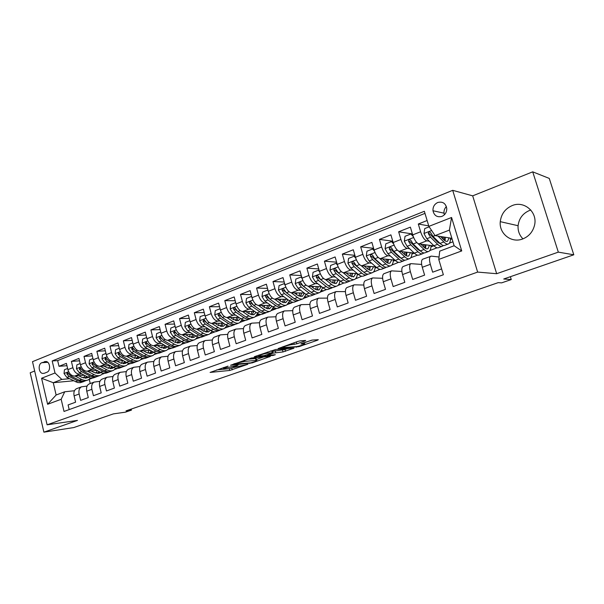 <?xml version="1.0" encoding="UTF-8"?>
<svg xmlns="http://www.w3.org/2000/svg" width="604" height="604" viewBox="0 0 604 604"><rect width="100%" height="100%" fill="white"/><g stroke="black" fill="none" stroke-linecap="round" stroke-linejoin="round"><path stroke-width="0.91" d="M228.033 366.13L210.101 372.426L229.754 370.448L247.904 364.265L233.733 367.496C232.948 367.383 233.62 366.945 235.756 366.175L238.044 365.186L223.744 368.47C222.936 368.349 223.601 367.911 225.737 367.134L228.033 366.13M512.184 205.587C505.186 208.682 501.214 214.035 500.271 221.66C498.912 233.657 511.392 243.472 522.664 238.973C528.802 236.504 532.736 232.012 534.472 225.481C538.005 212.351 524.287 200.324 512.184 205.587M522.966 238.859C519.41 235.288 517.779 230.902 518.089 225.715C519.002 218.459 522.815 213.371 529.549 210.449L530.803 210.026M437.734 202.499C434.382 204.152 432.796 206.9 432.985 210.751C434.185 215.681 437.168 217.561 441.932 216.391C445.156 214.865 446.771 212.253 446.771 208.539C445.722 203.299 442.709 201.283 437.734 202.499M446.394 206.583C444.582 208.403 443.789 210.592 444.016 213.152L444.393 214.775M304.922 340.988L305.684 340.482L300.445 340.799L297.802 341.434L278.165 348.561L299.033 346.628L317.538 340.195L318.316 339.705L312.291 340.067L301.668 343.495L300.92 343.986L304.454 343.774C306.772 343.812 298.519 346.553 295.666 346.696L283.268 347.564C280.845 347.526 289.271 344.718 292.223 344.582L296.828 343.819L304.922 340.988L304.793 340.535M34.662 370.999L30.2 372.781L43.888 432.162L73.733 427.579L113.348 413.891L125.534 412.147L131.468 410.108L126.002 410.879L498.179 282.649L501.645 282.861L511.263 279.554L510.38 276.707M558.322 252.132L532.72 171.838L472.683 195.847L496.669 273.71L558.322 252.132L573.8 254.79L503.728 279.003L511.263 279.554M496.669 273.71L477.643 272.087L47.104 424.808L32.503 361.668L452.698 190.32L477.643 272.087M43.888 432.162L77.478 420.399L47.104 424.808M251.506 357.976L230.524 365.261L252.283 362.876L270.373 356.39L251.506 357.976M254.646 356.587L275.583 349.527L293.967 348.176L283.004 351.936L273.114 353.129L267.308 355.363L275.333 354.722L273.099 355.454L254.178 357.039L254.646 356.587M532.72 171.838L549.27 178.414L573.8 254.79M427.119 220.52L418.3 224.008L428.727 225.896M429.293 241.207L426.771 240.837C424.438 240.007 422.385 236.987 420.618 231.777L412.675 234.881L410.38 227.149L398.648 231.793L412.404 233.952M409.625 248.689L407.119 248.38C404.718 247.595 402.649 244.628 400.905 239.478L393.151 242.514L390.909 234.858L379.44 239.403L392.766 241.2M390.403 256.013L387.919 255.756C385.458 255.016 383.366 252.094 381.652 247.006L374.08 249.965L371.883 242.393L360.679 246.832L373.604 248.319M371.626 263.17L369.165 262.959C366.643 262.257 364.537 259.388 362.845 254.352L355.439 257.251L353.295 249.754L342.347 254.088L354.888 255.318M353.28 270.169L350.826 270.003C348.251 269.339 346.13 266.523 344.461 261.54L337.228 264.371L335.129 256.949L324.423 261.192L336.609 262.181M335.333 277.017L332.902 276.881C330.275 276.262 328.138 273.491 326.492 268.561L319.418 271.332L317.364 263.986L306.892 268.131L318.746 268.916M317.787 283.714L315.371 283.616C312.691 283.034 310.539 280.301 308.923 275.432L302.008 278.134L299.992 270.864L289.754 274.918L301.283 275.53M300.626 290.267L298.225 290.199C295.499 289.656 293.333 286.968 291.74 282.144L284.975 284.794L283.004 277.591L272.985 281.562L284.212 282.015M283.835 296.677L281.449 296.647C278.678 296.134 276.504 293.491 274.933 288.72L268.312 291.302L266.379 284.174L256.572 288.063L267.512 288.372M267.406 302.959L265.035 302.951C262.212 302.468 260.03 299.871 258.482 295.145L252.004 297.681L250.109 290.622L240.513 294.42L251.181 294.609M251.324 309.105L248.961 309.12C246.107 308.674 243.91 306.115 242.385 301.441L236.043 303.918L234.186 296.926L224.794 300.649L235.19 300.724M235.575 315.129L233.227 315.16C230.335 314.744 228.131 312.223 226.621 307.595L220.415 310.026L218.595 303.102L209.392 306.741L219.546 306.726M220.15 321.026L217.817 321.079C214.888 320.694 212.676 318.21 211.189 313.627L205.111 316.005L203.322 309.15L194.314 312.713L204.227 312.608M205.05 326.802L202.725 326.877C199.758 326.515 197.546 324.069 196.081 319.539L190.117 321.864L188.373 315.069L179.547 318.565L189.226 318.383M190.245 332.464L187.935 332.555C184.945 332.223 182.725 329.814 181.275 325.322L175.432 327.602L173.718 320.875L165.073 324.295L174.526 324.046M175.749 338.013L173.446 338.119C170.426 337.817 168.199 335.439 166.764 330.992L161.049 333.227L159.365 326.56L150.887 329.912L160.128 329.603M161.532 343.45L159.245 343.578C156.194 343.291 153.96 340.95 152.548 336.549L146.946 338.738L145.292 332.132L136.98 335.424L146.025 335.054M147.602 348.787L145.322 348.923C142.242 348.667 140.007 346.356 138.618 341.992L133.122 344.144L131.498 337.591L123.352 340.822L132.193 340.399M133.937 354.012L131.672 354.163C128.569 353.929 126.334 351.656 124.953 347.338L119.562 349.444L117.969 342.951L109.981 346.115L118.633 345.654M120.536 359.146L118.286 359.304C115.16 359.093 112.918 356.851 111.559 352.57L106.274 354.639L104.711 348.206L96.874 351.309L105.338 350.803M107.399 364.174L105.149 364.348C102.008 364.159 99.758 361.947 98.422 357.704L93.235 359.735L91.695 353.355L84.009 356.398L92.299 355.862M94.503 369.112L92.269 369.293C89.105 369.127 86.855 366.945 85.526 362.747L80.445 364.733L78.935 358.414L71.393 361.396L72.888 367.685C74.194 371.845 76.444 374.004 79.63 374.148L81.85 373.959M79.509 360.83L71.393 361.396M69.188 409.58L68.093 404.937L75.591 402.204L74.096 395.869C73.446 392.343 74.247 389.957 76.489 388.697L76.874 388.553M87.082 386.077L81.502 386.824C79.267 388.078 78.475 390.478 79.132 394.012L80.642 400.369L88.282 397.583L86.757 391.196C86.093 387.64 86.87 385.239 89.09 383.985L89.483 383.842M99.932 381.335L94.201 382.075C91.989 383.321 91.219 385.737 91.891 389.301L93.424 395.711L101.215 392.872L99.66 386.432C98.98 382.845 99.743 380.429 101.94 379.176L102.325 379.033M113.023 376.503L107.15 377.228C104.96 378.481 104.205 380.897 104.892 384.499L106.455 390.969L114.398 388.078L112.82 381.569C112.118 377.953 112.857 375.522 115.032 374.284L115.417 374.14M126.379 371.581L120.347 372.298C118.18 373.536 117.448 375.975 118.15 379.599L119.743 386.13L127.837 383.178L126.228 376.617C125.511 372.97 126.236 370.524 128.388 369.286L128.765 369.15M139.992 366.568L133.801 367.262C131.657 368.5 130.947 370.947 131.672 374.608L133.288 381.192L141.547 378.187L139.909 371.566C139.177 367.889 139.871 365.428 142 364.197L142.37 364.053M153.884 361.456L147.519 362.128C145.405 363.366 144.718 365.828 145.458 369.52L147.112 376.164L155.53 373.098L153.861 366.417C153.106 362.702 153.786 360.233 155.885 359.002L156.255 358.867M168.063 356.239L161.517 356.896C159.426 358.127 158.761 360.596 159.524 364.325L161.208 371.03L169.799 367.904L168.093 361.162C167.323 357.409 167.972 354.925 170.049 353.71L170.411 353.574M182.521 350.932L175.794 351.558C173.733 352.774 173.091 355.265 173.869 359.025L175.583 365.798L184.356 362.604L182.619 355.794C181.827 352.011 182.453 349.52 184.492 348.304L184.854 348.168M197.289 345.511L190.358 346.107C188.327 347.323 187.716 349.822 188.516 353.619L190.26 360.452L199.214 357.191L197.448 350.32C196.632 346.507 197.229 343.993 199.244 342.785L199.599 342.657M212.359 339.992L205.224 340.55C203.231 341.751 202.642 344.272 203.465 348.1L205.247 354.993L214.382 351.664L212.578 344.733C211.747 340.882 212.314 338.361 214.292 337.16L214.639 337.024M227.753 334.352L220.4 334.873C218.437 336.073 217.878 338.602 218.724 342.46L220.536 349.429L229.867 346.032L228.033 339.025C227.172 335.137 227.716 332.6 229.656 331.415L230.003 331.279M243.48 328.606L235.892 329.082C233.967 330.267 233.438 332.812 234.307 336.707L236.156 343.736L245.692 340.271L243.812 333.197C242.936 329.278 243.442 326.726 245.345 325.541L245.685 325.413M259.539 322.747L251.717 323.163C249.829 324.34 249.331 326.892 250.222 330.833L252.11 337.93L261.849 334.382L259.931 327.247C259.033 323.283 259.509 320.724 261.373 319.546L261.706 319.425M275.96 316.768L267.882 317.115C266.032 318.285 265.564 320.852 266.477 324.824L268.41 331.996L278.361 328.372L276.406 321.162C275.477 317.168 275.922 314.586 277.742 313.423L278.067 313.302M292.744 310.675L284.393 310.939C282.589 312.094 282.159 314.684 283.095 318.693L285.065 325.933L295.228 322.226L293.234 314.948C292.283 310.909 292.698 308.319 294.473 307.172L294.79 307.051M309.905 304.446L301.268 304.627C299.508 305.775 299.108 308.372 300.075 312.419L302.083 319.735L312.479 315.952L310.441 308.591C309.467 304.522 309.837 301.909 311.573 300.777L311.883 300.656M327.451 298.104L318.519 298.18C316.806 299.312 316.443 301.924 317.432 306.009L319.486 313.401L330.116 309.527L328.032 302.091C327.028 297.983 327.368 295.364 329.052 294.239L329.354 294.125M345.413 291.626L336.156 291.581C334.488 292.698 334.171 295.326 335.182 299.456L337.281 306.915L348.153 302.959L346.032 295.447C344.997 291.294 345.292 288.667 346.923 287.549L347.217 287.444M363.797 285.028L354.186 284.831C352.577 285.941 352.298 288.576 353.34 292.751L355.484 300.286L366.605 296.239L364.438 288.652C363.374 284.454 363.631 281.811 365.209 280.717L365.495 280.603M382.619 278.293L372.638 277.938C371.082 279.025 370.841 281.675 371.921 285.888L374.11 293.506L385.495 289.361L383.268 281.698C382.181 277.462 382.392 274.797 383.91 273.718L384.189 273.612M401.894 271.43L391.513 270.871C390.018 271.951 389.822 274.616 390.931 278.867L393.166 286.568L404.823 282.325L402.551 274.578C401.426 270.298 401.592 267.625 403.049 266.56L403.321 266.462M421.645 264.439L410.833 263.646C409.399 264.711 409.248 267.383 410.388 271.679L412.683 279.463L424.612 275.122L422.287 267.285C421.131 262.966 421.252 260.279 422.641 259.229L422.898 259.139M412.675 234.881C414.435 240.067 416.496 243.065 418.851 243.873L434.11 245.964M443.608 245.549L443.079 245.752M437.991 242.476L439.1 242.642M393.151 242.514C394.88 247.64 396.964 250.584 399.387 251.355L414.231 253.061M424.016 252.948L423.615 253.099M418.187 249.754L419.312 249.89M374.08 249.965C375.786 255.031 377.877 257.931 380.369 258.655L394.827 260.045M398.859 256.889L399.81 256.987M355.439 257.251C357.123 262.264 359.237 265.111 361.781 265.798L375.877 266.9M379.984 263.88L380.762 263.948M337.228 264.371C338.882 269.331 341.011 272.132 343.608 272.774L357.372 273.627M373.823 271.573L374.533 271.626L373.4 272.057M372.162 272.751L369.233 273.854C367.753 274.541 365.986 274.02 363.918 272.291L356.39 265.843L353.967 262.234C352.608 261.305 351.936 261.691 351.943 263.389L354.201 266.689L361.743 273.114C363.812 274.835 365.586 275.356 367.066 274.677L367.806 274.163M361.547 270.735L362.151 270.773M319.418 271.332C321.049 276.232 323.193 278.988 325.843 279.592L339.282 280.233M356.088 278.127L357.168 278.18L355.484 278.814M343.525 277.455L343.963 277.478M302.008 278.134C303.616 282.989 305.767 285.7 308.47 286.266L321.6 286.719M338.723 284.544L340.165 284.597L337.968 285.428M285.851 287.225L278.459 290.101L279.04 285.654L284.046 283.691L284.975 284.801C286.56 289.595 288.727 292.261 291.475 292.797L304.31 293.076M321.721 290.834L323.517 290.879L320.822 291.898M268.312 291.302C269.875 296.058 272.049 298.686 274.843 299.184L287.406 299.32M305.073 297.002L307.217 297.032L304.046 298.233M252.004 297.681C253.544 302.385 255.726 304.967 258.565 305.435L270.864 305.435M288.772 303.049L291.249 303.065L287.625 304.431M236.043 303.918C237.561 308.576 239.758 311.12 242.627 311.551L254.677 311.438M272.797 308.984L275.598 308.969L271.543 310.501M220.415 310.026C221.91 314.631 224.114 317.138 227.021 317.545L238.829 317.327M257.153 314.805L260.264 314.752L255.786 316.443M205.111 316.005C206.591 320.565 208.803 323.034 211.74 323.412L223.314 323.102M241.827 320.513L245.239 320.43L240.362 322.272M190.117 321.864C191.581 326.379 193.801 328.818 196.776 329.165L208.123 328.765M230.192 326.107L225.247 327.972M226.81 326.107L228.954 326.039M175.432 327.602C176.874 332.079 179.101 334.473 182.106 334.797L193.235 334.322M215.19 331.77L210.426 333.567M212.079 331.596L213.189 331.558M161.049 333.227C162.468 337.659 164.696 340.022 167.731 340.316L178.656 339.773M196.081 338.912L200.483 337.319M146.946 338.738C148.35 343.125 150.577 345.458 153.643 345.73L164.363 345.126M182.03 344.137L186.07 342.762M133.122 344.144C134.503 348.485 136.746 350.781 139.826 351.03L150.358 350.373M168.237 349.263L171.936 348.093M119.562 349.444C120.936 353.748 123.171 356.005 126.281 356.232L136.632 355.529M154.692 354.299L158.082 353.325M106.274 354.639C107.625 358.897 109.868 361.132 113.001 361.335L123.163 360.588M141.396 359.237L144.492 358.459M134.111 358.172L134.775 358.127M93.235 359.735C94.571 363.955 96.814 366.16 99.97 366.341L109.958 365.548M128.35 364.099L131.159 363.487M120.77 363.147L121.759 363.072M80.445 364.733C81.766 368.916 84.009 371.09 87.18 371.249L97.002 370.426M115.53 368.87L118.074 368.425M107.686 368.032L108.984 367.927M44.266 373.287L46.938 372.23C50.857 370.977 50.291 362.204 46.244 361.509L41.804 362.717C37.871 364.016 38.528 372.834 42.605 373.431L44.266 373.287M428.878 226.379L451.573 217.478L461.728 250.924L438.768 259.426L439.727 251.151L454.132 245.745L449.399 230.101L435.069 235.62L428.878 226.379L424.355 211.279L52.186 360.958L55.009 372.993L61.827 379.41L69.43 378.716M438.768 259.426L443.366 274.76L64.016 411.445L61.163 399.267L47.625 404.28L41.585 378.255L55.009 372.993M439.048 257.002L431.331 256.126L422.641 259.229M94.851 372.827L96.444 372.691M424.974 213.378L57.667 360.588L59.011 366.303L66.41 363.366L67.89 369.64C69.196 373.785 71.446 375.93 74.639 376.066L84.296 375.212M102.952 373.551L105.239 373.272M430.614 256.255C429.24 257.289 429.142 259.984 430.312 264.326L432.66 272.193L441.615 268.931M85.526 362.747L84.009 356.398M98.422 357.704L96.874 351.309M111.559 352.57L109.981 346.115M124.953 347.338L123.352 340.822M138.618 341.992L136.98 335.424M152.548 336.549L150.887 329.912M166.764 330.992L165.073 324.295M181.275 325.322L179.547 318.565M196.081 319.539L194.314 312.713M211.189 313.627L209.392 306.741M226.621 307.595L224.794 300.649M242.385 301.441L240.513 294.42M258.482 295.145L256.572 288.063M274.933 288.72L272.985 281.562M291.74 282.144L289.754 274.918M308.923 275.432L306.892 268.131M326.492 268.561L324.423 261.192M344.461 261.54L342.347 254.088M362.845 254.352L360.679 246.832M381.652 247.006L379.44 239.403M400.905 239.478L398.648 231.793M420.618 231.777L418.3 224.008M435.069 235.62L451.883 238.331M82.265 377.538L84.13 377.372M61.827 379.41L53.258 382.709L56.127 395.001L64.734 391.777L61.163 399.267M73.575 380.792L53.258 382.709L41.585 378.255M92.646 378.021L89.339 379.274M74.481 390.728L64.734 391.777M472.683 195.847L452.698 190.32M131.468 410.108L131.219 409.082M89.249 379.335L90.26 383.548M429.874 250.517L437.07 247.799M410.728 257.742L417.598 255.145M392.275 264.929L398.572 262.332M374.533 271.626L379.969 269.354M357.168 278.18L361.781 276.224M340.165 284.597L343.993 282.936M323.517 290.879L326.598 289.512M307.217 297.032L309.573 295.937M291.249 303.065L292.91 302.226M275.598 308.969L276.594 308.387M154.465 354.503L155.092 354.269M141.042 359.569L142.046 359.191M127.874 364.544L129.248 364.023M114.949 369.422L116.678 368.772M102.265 374.216L104.333 373.431M449.459 243.118L452.94 241.804M66.961 365.707L59.011 366.303M57.667 360.588L52.186 360.958M212.683 331.4L212.178 331.415M228.252 325.881L226.908 325.926M244.409 320.263L241.925 320.324M260.218 314.571L257.259 314.616M275.552 308.787L272.902 308.803M291.196 302.876L288.871 302.868M307.164 296.851L305.179 296.821M323.465 290.69L321.834 290.645M340.112 284.409L338.836 284.356M339.818 281.472L340.482 281.222M357.107 277.991L356.209 277.938M357.251 274.858L358.331 274.442M374.472 271.43L373.959 271.392M375.061 268.101L376.586 267.519M393.272 261.185L395.258 260.437M411.898 254.118L414.359 253.189M430.946 246.893L433.574 245.888M450.433 239.494L452.049 238.882M56.127 395.001L47.625 404.28M451.573 217.478L449.399 230.101M461.728 250.924L454.132 245.745M216.715 369.905L229.286 368.666L233.506 367.459M256.451 359.456L263.638 356.949M234.322 364.121L250.713 362.868L254.586 361.713C256.798 360.913 257.5 360.46 256.692 360.346L244.703 361.373L234.224 363.759M255.726 359.259L256.209 358.519L255.53 358.542L256.021 360.362M246.983 359.282L255.53 358.542M287.421 348.651L285.012 349.489L285.511 351.324M272.019 351.475L285.012 349.489M267.859 353.129C264.869 353.31 256.783 355.983 259.086 356.028L264.001 355.65L271.679 353.242L272.374 352.781L267.859 353.129L267.564 352.049M271.747 351.151L272.185 352.789M270.554 351L271.679 350.916M304.182 342.8L311.875 340.12M67.618 368.485L64.454 369.724L64.039 373.521L66.833 377.409L77.478 382.498L80.377 382.679L83.782 381.562M83.714 378.044L84.877 375.507M75.002 376.035L81.661 379.41C84.039 380.58 86.259 380.731 88.297 379.856L90.743 377.991M78.648 375.711L81.918 377.372L87.452 377.749L88.312 377.258M87.603 380.12L83.714 381.29L80.294 380.739L70.653 375.937L67.52 372.653L66.833 373.974L69.173 376.503L77.833 380.867L81.283 381.849L84.854 381.116M86.523 376.352L85.119 378.217M85.942 378.172L87.376 376.79M80.166 363.57L76.874 364.861L76.444 368.787L79.245 372.623L87.882 377.047C90.26 378.232 92.472 378.383 94.503 377.515L96.179 376.881M96.096 373.272L97.236 370.546M87.52 371.218L94.164 374.669C96.542 375.854 98.739 376.02 100.762 375.152L103.246 373.212M91.144 370.916L94.413 372.615L99.909 373.023L100.891 372.449M100.075 375.416L98.377 376.05C96.353 376.919 94.148 376.76 91.77 375.575L83.148 371.12L80.015 367.806L79.29 369.142L81.631 371.702L90.26 376.149C92.639 377.334 94.843 377.485 96.874 376.617L97.267 376.428M98.973 371.46L97.531 373.483M98.377 373.446L99.871 371.928M92.948 358.565L89.535 359.901L89.09 363.872L91.899 367.753L100.506 372.26C102.876 373.461 105.073 373.634 107.089 372.766L108.818 372.117M108.705 368.402L109.807 365.563M100.272 366.311L106.908 369.829C109.271 371.045 111.461 371.218 113.469 370.358L115.991 368.334M103.88 366.032L107.142 367.768L112.601 368.206L113.695 367.542M112.782 370.614L111.038 371.279C109.022 372.139 106.832 371.966 104.469 370.758L95.87 366.22L92.744 362.868L91.989 364.22L94.33 366.809L102.929 371.339C105.3 372.547 107.489 372.721 109.505 371.853L109.913 371.656M111.657 366.462L110.185 368.651M111.045 368.629L112.608 366.968M105.987 353.453L102.431 354.85L101.978 358.859L104.794 362.785L113.371 367.375C115.734 368.606 117.908 368.787 119.909 367.927L121.691 367.255M121.547 363.442L122.582 360.626M113.273 361.313L119.894 364.899C122.25 366.137 124.424 366.334 126.41 365.48L128.969 363.359M116.851 361.049L120.113 362.823L125.541 363.306L126.742 362.543M125.73 365.73L123.926 366.409C121.94 367.27 119.766 367.081 117.41 365.843L108.841 361.222L105.723 357.832L104.93 359.199L107.27 361.826L115.84 366.439C118.203 367.67 120.377 367.859 122.37 366.998L122.793 366.787M124.56 361.351L123.073 363.736M123.956 363.721L125.572 361.902M106.795 359.154L104.93 359.199M119.275 348.251L115.583 349.693L115.115 353.748L117.939 357.719L126.478 362.4C128.833 363.653 130.993 363.85 132.971 363.004L134.805 362.309M134.639 358.376L135.59 355.597M126.53 356.217L133.129 359.878C135.477 361.139 137.629 361.351 139.592 360.497L142.197 358.278M130.079 355.975L133.333 357.787L138.716 358.308L140.03 357.44M138.92 360.754L137.07 361.456C135.1 362.302 132.94 362.098 130.592 360.845L122.061 356.126L118.958 352.706L118.12 354.08L120.46 356.745L128.999 361.449C131.347 362.702 133.507 362.906 135.477 362.053L135.923 361.834M137.712 356.133L136.202 358.716M137.116 358.723L138.777 356.73M120.143 354.231L118.12 354.08M132.82 342.944L128.984 344.446L128.516 348.538L131.34 352.555L139.841 357.334C142.182 358.602 144.326 358.821 146.281 357.976L148.176 357.266M147.972 353.212L148.841 350.471M140.037 351.015L146.621 354.759C148.954 356.043 151.091 356.269 153.038 355.431L155.673 353.098M143.556 350.796L146.81 352.653L152.155 353.219L153.575 352.223M152.374 355.68L150.464 356.398C148.516 357.243 146.372 357.024 144.039 355.741L135.545 350.932L132.45 347.474L131.574 348.863L133.914 351.566L142.408 356.36C144.749 357.636 146.893 357.855 148.841 357.009L149.301 356.783M151.098 350.796L149.588 353.604M150.524 353.627L152.231 351.452M133.741 349.172L131.574 348.863M146.636 337.53L142.657 339.086L142.174 343.223L144.998 347.292L153.461 352.162C155.794 353.461 157.923 353.695 159.856 352.857L161.804 352.124M161.57 347.927L162.355 345.239M153.816 345.714L160.377 349.535C162.703 350.849 164.824 351.09 166.742 350.26L169.414 347.806M157.304 345.518L160.551 347.421L165.851 348.025L167.376 346.9M166.085 350.509L164.114 351.249C162.189 352.079 160.068 351.845 157.742 350.539L149.294 345.639L146.213 342.143L145.292 343.548L147.625 346.281L156.081 351.166C158.407 352.472 160.536 352.706 162.461 351.875L162.937 351.626M165.851 348.025L165.307 348.229M164.733 345.345L163.231 348.387M164.19 348.425L165.934 346.047M147.58 343.993L147.051 343.45L145.292 343.548M160.739 332.004L156.602 333.627L156.111 337.802L158.935 341.924L167.353 346.892C169.671 348.214 171.785 348.463 173.695 347.632L175.704 346.877M175.424 342.536L176.126 339.901M167.874 340.309L174.405 344.212C176.715 345.556 178.822 345.813 180.717 344.99L183.42 342.408M171.325 340.135L174.564 342.083L179.818 342.725L181.449 341.464M180.067 345.231L178.037 345.994C176.134 346.824 174.035 346.568 171.717 345.231L163.314 340.233L160.249 336.707L159.282 338.119L161.615 340.89L170.026 345.873C172.344 347.209 174.45 347.459 176.353 346.636L176.844 346.371M178.618 339.773L177.146 343.064M178.127 343.125L179.894 340.528M161.691 338.685L161.026 338.036L159.282 338.119M175.122 326.371L170.826 328.048L170.32 332.276L173.152 336.443L181.525 341.509C183.827 342.868 185.919 343.132 187.806 342.309L189.875 341.532M189.55 337.017L190.162 334.45M182.212 334.79L188.72 338.784C191.015 340.15 193.091 340.422 194.964 339.607L197.704 336.881M185.624 334.646L188.856 336.632L194.058 337.326L195.794 335.907M194.322 339.848L192.231 340.641C190.358 341.456 188.274 341.184 185.979 339.826L177.621 334.722L174.579 331.166L173.552 332.577L175.885 335.394L184.25 340.475C186.553 341.834 188.637 342.106 190.517 341.29L191.03 341.018M192.721 334.344L191.325 337.628M192.344 337.712L194.126 334.873M176.081 333.257L175.281 332.517L173.552 332.577M189.83 320.724L185.345 322.362L184.824 326.636L187.655 330.856L195.983 336.028C198.271 337.409 200.339 337.689 202.197 336.881L204.326 336.073M203.948 331.385L204.477 328.893M196.836 329.157L203.314 333.242C205.594 334.639 207.655 334.933 209.497 334.125L212.268 331.241M200.211 329.044L203.435 331.083L208.584 331.822L210.418 330.229M208.871 334.367L206.711 335.175C204.869 335.983 202.801 335.696 200.52 334.306L192.215 329.097L189.203 325.511L188.116 326.93L190.449 329.784L198.761 334.971C201.041 336.36 203.11 336.647 204.96 335.839L205.496 335.552M207.104 328.803L205.798 332.079M206.84 332.192L208.629 329.089M190.766 327.723L189.822 326.877L188.116 326.93M204.862 315.054L200.158 316.556L199.63 320.875L202.461 325.148L210.728 330.426C213.001 331.838 215.047 332.14 216.874 331.339L219.078 330.509M218.633 325.609L219.078 323.216M211.762 323.412L218.218 327.587C220.483 329.014 222.521 329.323 224.333 328.531L227.127 325.465M215.099 323.321L218.316 325.413L223.412 326.198L225.33 324.423M223.707 328.765L221.487 329.603C219.675 330.403 217.629 330.086 215.364 328.674L207.112 323.359L204.129 319.743L202.982 321.169L205.307 324.054L213.567 329.354C215.832 330.766 217.878 331.075 219.697 330.275L220.256 329.973M221.766 323.14L220.551 326.417M221.63 326.56L223.412 323.163M205.768 322.091L204.665 321.124L202.982 321.169M220.211 309.256L219.871 308.833L215.273 310.637L214.737 315.001L217.568 319.327L225.775 324.718C228.033 326.16 230.064 326.477 231.861 325.692L234.126 324.831M233.612 319.697L233.967 317.417M227.006 317.545L233.423 321.819C235.666 323.268 237.682 323.608 239.463 322.823L242.279 319.554M230.298 317.485L233.499 319.629L238.535 320.467L240.535 318.474M238.852 323.049L236.564 323.91C234.775 324.703 232.759 324.371 230.509 322.921L222.317 317.5L219.38 313.853C218.361 313.635 217.953 314.11 218.157 315.28L220.475 318.21L228.674 323.616C230.924 325.065 232.948 325.39 234.737 324.605L235.311 324.288M236.73 317.364L235.613 320.633M236.723 320.815L238.429 317.334M221.094 316.353L219.818 315.258L218.157 315.28M235.885 303.336L235.409 302.747L230.713 304.59L230.162 308.999L232.993 313.385L241.139 318.889C243.382 320.354 245.383 320.701 247.149 319.924L249.482 319.04M248.886 313.642L249.165 311.49M242.559 311.551L248.946 315.922C251.173 317.41 253.159 317.764 254.911 316.994L257.742 313.506M245.805 311.521L248.999 313.718L253.974 314.616L256.043 312.389M254.307 317.221L251.951 318.112C250.192 318.882 248.199 318.534 245.971 317.055L237.848 311.521L234.948 307.851C233.891 307.579 233.461 308.055 233.65 309.271L235.96 312.245L244.099 317.764C246.334 319.244 248.327 319.591 250.086 318.814L250.683 318.474M253.582 312.162L253.62 311.445M251.996 311.46L250.977 314.714M252.125 314.941L253.74 311.445M236.76 310.524L235.288 309.263L233.65 309.271M251.898 297.289L251.279 296.534L246.485 298.406L245.911 302.868L248.75 307.315L256.828 312.932C259.048 314.435 261.019 314.805 262.755 314.035L265.164 313.121M264.469 307.436L264.665 305.435M258.444 305.428L264.794 309.912C266.998 311.43 268.961 311.807 270.675 311.045L273.514 307.3M261.645 305.435L264.831 307.693L269.739 308.636L271.868 306.152M270.094 311.264L267.655 312.185C265.934 312.947 263.971 312.578 261.758 311.06L253.703 305.413L250.849 301.721C249.754 301.396 249.293 301.864 249.467 303.132L251.777 306.152L259.841 311.792C262.06 313.295 264.031 313.665 265.752 312.902L266.372 312.547M269.112 306.583L269.173 305.435M267.58 305.435L266.658 308.667M267.844 308.946L269.369 305.435M252.804 304.597L251.09 303.14L249.467 303.132M251.279 296.534L251.694 296.534M268.259 291.113L267.481 290.177L262.589 292.102L262.008 296.609L264.839 301.117L272.842 306.855C275.039 308.387 276.987 308.78 278.686 308.017L281.17 307.081M280.362 301.071L280.49 299.244M274.669 299.176L280.981 303.767C283.17 305.314 285.103 305.715 286.779 304.967L289.618 300.935M277.825 299.214L280.996 301.532L285.828 302.536L288.01 299.765M286.205 305.186L283.699 306.13C282.008 306.885 280.067 306.492 277.878 304.945L269.897 299.169L267.104 295.469C265.956 295.077 265.466 295.537 265.632 296.866L267.934 299.924L275.922 305.684C278.119 307.225 280.06 307.617 281.751 306.862L282.393 306.485M284.96 300.852L285.043 299.29M283.48 299.274L282.664 302.483M283.903 302.815L285.322 299.297M269.248 298.61L267.225 296.889L265.632 296.866M267.481 290.177L268.01 290.192M278.459 290.101L281.275 294.782L289.203 300.649C291.377 302.211 293.302 302.627 294.956 301.879L297.523 300.913M296.579 294.541L296.639 292.91M291.241 292.781L297.515 297.493C299.682 299.078 301.585 299.501 303.223 298.761L306.047 294.397M294.344 292.857L297.508 295.243L302.264 296.307L304.476 293.204M302.664 298.972L300.075 299.954C298.429 300.694 296.519 300.271 294.344 298.693L286.447 292.797L283.714 289.097C282.521 288.614 282 289.074 282.144 290.464L284.439 293.567L292.351 299.448C294.526 301.026 296.436 301.441 298.089 300.701L298.746 300.301M301.154 294.986L301.245 293.008M299.72 292.978L299.01 296.149M292.487 297.304L283.714 290.501L282.144 290.464M300.294 296.556L301.615 293.016M284.046 283.691L284.68 283.714M302.068 278.346L300.966 277.062L295.854 279.063L295.243 283.684L298.074 288.312L305.918 294.307C308.07 295.907 309.958 296.337 311.581 295.613L314.223 294.609M313.114 287.829L313.121 286.424M308.176 286.236L314.412 291.083C316.556 292.698 318.421 293.144 320.029 292.427L322.808 287.67M311.234 286.364L314.382 288.818L319.055 289.943L321.222 286.704M319.478 292.63L316.806 293.635C315.197 294.367 313.317 293.922 311.173 292.306L303.351 286.281L300.694 282.581C299.456 282.015 298.897 282.461 299.018 283.918L301.305 287.066L309.135 293.083C311.286 294.692 313.166 295.13 314.782 294.405L315.462 293.974M317.696 288.961L317.787 286.59M316.3 286.538L315.703 289.671M310.131 291.506L300.558 283.971L299.018 283.918M317.04 290.147L318.248 286.606M300.966 277.062L301.721 277.1M319.546 271.755L318.27 270.282L313.038 272.329L312.419 277.002L315.243 281.698L322.997 287.821C325.126 289.459 326.983 289.92 328.561 289.203L331.286 288.176M329.988 280.935L329.958 279.788M325.473 279.546L331.679 284.529C333.793 286.183 335.635 286.658 337.191 285.949C338.685 285.171 339.599 283.442 339.916 280.754M328.485 279.72L331.619 282.249L336.217 283.435L338.3 280.188M336.654 286.145L333.899 287.187C332.336 287.897 330.486 287.428 328.372 285.783L320.641 279.622L318.059 275.937C316.775 275.265 316.179 275.696 316.269 277.221L318.542 280.43L326.288 286.575C328.41 288.221 330.26 288.682 331.83 287.972L332.532 287.512M334.593 282.793L334.684 280.014M333.227 279.946L332.744 283.019M327.685 285.239L317.779 277.304L316.269 277.221M334.148 283.601L335.235 280.045M318.27 270.282L319.146 270.335M337.425 265.02L335.96 263.352L330.614 265.45L329.973 270.177L332.789 274.941L340.46 281.192C342.559 282.868 344.378 283.359 345.918 282.657L348.727 281.592M347.202 273.831L347.157 272.993M343.155 272.698L349.331 277.825C351.422 279.524 353.219 280.022 354.737 279.327C356.284 278.512 357.16 276.609 357.379 273.635M346.122 272.933L349.248 275.53L353.748 276.791L355.756 273.529M354.216 279.524L351.369 280.596C349.852 281.29 348.04 280.8 345.949 279.108L338.316 272.812L335.809 269.158C334.488 268.365 333.853 268.772 333.906 270.381L336.171 273.635L343.819 279.916C345.911 281.6 347.73 282.091 349.255 281.396L349.98 280.905M351.868 276.466L351.936 273.295M350.531 273.204L350.161 276.202M345.526 278.761L335.386 270.479L333.906 270.381M351.626 276.896L352.6 273.333M335.96 263.352L336.964 263.427M355.718 258.135L354.05 256.262L348.584 258.406L347.927 263.193L350.743 268.025L358.308 274.42C360.377 276.134 362.158 276.647 363.653 275.96L366.56 274.865M364.763 266.5L364.718 266.024M361.23 265.677L367.383 270.977C369.437 272.714 371.203 273.234 372.668 272.563C374.17 271.755 375.008 269.852 375.175 266.847M364.159 265.979L367.27 268.667C368.984 270.116 370.448 270.554 371.679 269.988L373.589 266.719M369.527 269.973L369.572 266.402M368.206 266.296L367.949 269.203M363.706 272.11L353.385 263.503L351.943 263.389M369.489 270.033L370.343 266.462M354.05 256.262L355.19 256.375M374.442 251.09L372.562 249.014L366.96 251.204L366.288 256.043L369.097 260.951L376.556 267.497C378.602 269.248 380.346 269.792 381.788 269.12L384.786 267.987M379.705 258.482L385.835 263.971C387.866 265.745 389.588 266.304 391.007 265.639C392.464 264.846 393.249 262.936 393.363 259.901M382.604 258.874L385.699 261.645C387.383 263.125 388.825 263.593 390.003 263.042L391.83 259.758M372.562 249.014L373.853 249.18M390.516 265.828L387.496 266.968C386.062 267.632 384.333 267.081 382.302 265.315L374.88 258.723L372.54 255.16C371.15 254.088 370.441 254.443 370.395 256.232L372.638 259.584L380.075 266.16C382.113 267.919 383.85 268.47 385.284 267.798L386.054 267.24M387.625 262.951L387.587 259.35M386.266 259.222L386.122 262.008M382.257 265.277L379.939 263.842L371.8 256.368L370.395 256.232M387.753 263.004L388.47 259.433M393.604 243.888L391.498 241.592L385.775 243.835L385.08 248.735L387.881 253.71L395.227 260.407C397.236 262.204 398.942 262.77 400.339 262.121L403.427 260.951M398.587 251.098L404.725 256.806C406.719 258.618 408.402 259.207 409.769 258.565C411.173 257.787 411.905 255.869 411.966 252.804M401.479 251.596L404.552 254.465C406.213 255.983 407.617 256.474 408.757 255.937L410.478 252.631M391.498 241.592L393.023 242.076M409.293 258.738L406.167 259.916C404.793 260.566 403.102 259.984 401.101 258.18L393.793 251.43L391.535 247.934C390.131 246.711 389.384 247.028 389.278 248.908L391.505 252.313L398.821 259.041C400.829 260.845 402.521 261.426 403.91 260.777L404.703 260.165M406.13 255.651L406.001 252.117M404.725 251.966L404.688 254.586M401.207 258.27L398.663 256.708L390.645 249.067L389.278 248.908M406.432 255.802L407.013 252.23M413.227 236.511L410.886 233.997L405.02 236.292L404.318 241.253L407.104 246.304L414.329 253.159C416.307 254.994 417.968 255.598 419.304 254.963L422.498 253.756M419.561 250.72L419.712 250.267M417.87 243.488L424.046 249.475C426.009 251.332 427.647 251.944 428.953 251.324C430.305 250.562 430.984 248.637 430.992 245.541M420.784 244.144L423.842 247.112C425.473 248.667 426.839 249.18 427.934 248.659L429.55 245.337M410.886 233.997L412.653 234.797M428.5 251.491L425.276 252.714C423.955 253.34 422.309 252.729 420.339 250.879L413.159 243.971L410.946 240.498C409.565 239.169 408.772 239.456 408.591 241.381L410.811 244.877L418.006 251.762C419.984 253.604 421.63 254.216 422.959 253.582L423.774 252.925M425.042 248.108L424.831 244.696M423.593 244.522L423.653 246.923M420.573 251.09L417.817 249.407L409.912 241.562L408.591 241.381M425.526 248.41L425.963 244.847M429.172 226.832L424.725 228.569L424 233.597L426.786 238.723L433.876 245.737C435.824 247.617 437.432 248.252 438.715 247.64L442.015 246.394M438.957 243.186L439.131 242.498M438.021 236.096L443.827 241.962C445.752 243.865 447.337 244.514 448.591 243.91C449.889 243.17 450.509 241.23 450.456 238.104M440.543 236.504L443.585 239.592C445.193 241.185 446.515 241.728 447.564 241.222L449.066 237.878M448.16 244.076L444.831 245.337C443.562 245.941 441.962 245.299 440.029 243.404L432.977 236.338L430.788 232.804C429.474 231.468 428.651 231.725 428.327 233.574L430.576 237.259L437.643 244.31C439.576 246.198 441.184 246.84 442.46 246.228L443.291 245.503M444.37 240.309L444.076 237.078M442.891 236.881L443.019 239.018M440.361 243.722L437.417 241.94L429.587 233.778L428.327 233.574M445.057 240.815L445.352 237.281M426.771 240.837L418.851 243.873M407.119 248.38L399.387 251.355M387.919 255.756L380.369 258.655M369.165 262.959L361.781 265.798M350.826 270.003L343.608 272.774M332.902 276.881L325.843 279.592M315.371 283.616L308.47 286.266M298.225 290.199L291.475 292.797M281.449 296.647L274.843 299.184M265.035 302.951L258.565 305.435M248.961 309.12L242.627 311.551M233.227 315.16L227.021 317.545M217.817 321.079L211.74 323.412M202.725 326.877L196.776 329.165M187.935 332.555L182.106 334.797M173.446 338.119L167.731 340.316M159.245 343.578L153.643 345.73M145.322 348.923L139.826 351.03M131.672 354.163L126.281 356.232M118.286 359.304L113.001 361.335M105.149 364.348L99.97 366.341M92.269 369.293L87.18 371.249M79.63 374.148L74.639 376.066M79.132 394.012L74.096 395.869M430.312 264.326L422.287 267.285M410.388 271.679L402.551 274.578M390.931 278.867L383.268 281.698M371.921 285.888L364.438 288.652M353.34 292.751L346.032 295.447M335.182 299.456L328.032 302.091M317.432 306.009L310.441 308.591M300.075 312.419L293.234 314.948M283.095 318.693L276.406 321.162M266.477 324.824L259.931 327.247M250.222 330.833L243.812 333.197M234.307 336.707L228.033 339.025M218.724 342.46L212.578 344.733M203.465 348.1L197.448 350.32M188.516 353.619L182.619 355.794M173.869 359.025L168.093 361.162M159.524 364.325L153.861 366.417M145.458 369.52L139.909 371.566M131.672 374.608L126.228 376.617M118.15 379.599L112.82 381.569M104.892 384.499L99.66 386.432M91.891 389.301L86.757 391.196M72.888 367.685L67.89 369.64M47.731 362.309L41.804 362.717M46.274 361.517L44.469 361.637M231.747 368.07L232.215 369.852M229.286 368.666L229.754 370.448M269.58 356.443L269.686 356.828M249.671 362.966L249.799 363.48M244.393 360.188L244.703 361.373M293.129 348.229L293.242 348.636M282.506 350.094L283.004 351.936M275.167 350.652L275.666 352.517M272.608 351.264L273.114 353.129M272.955 354.91L273.099 355.454M296.322 341.955L296.828 343.819M293.793 342.846L294.231 344.446M291.928 343.495L292.223 344.582M303.767 342.762L304.046 343.782M317.417 339.75L317.538 340.195M298.889 346.107L299.033 346.628M296.337 346.62L296.511 347.24M68.645 371.732L64.039 373.521M77.833 380.867L75.492 381.751M81.661 379.41L79.313 380.301M69.173 376.503L66.833 377.409M71.967 375.431L70.653 375.937M68.539 373.831L66.833 373.974M81.2 366.847L76.451 368.689M90.26 376.149L87.882 377.047M94.164 374.669L91.77 375.575M81.631 371.702L79.245 372.623M84.53 370.592L83.148 371.12M81.034 369.006L79.29 369.142M93.998 361.864L89.098 363.774M102.929 371.339L100.506 372.26M106.908 369.829L104.469 370.758M94.33 366.809L91.899 367.753M97.327 365.662L95.87 366.22M93.771 364.084L91.989 364.22M107.044 356.79L101.993 358.761M115.84 366.439L113.371 367.375M119.894 364.899L117.41 365.843M107.27 361.826L104.794 362.785M110.373 360.633L108.841 361.222M120.347 351.619L115.13 353.642M128.999 361.449L126.478 362.4M133.129 359.878L130.592 360.845M120.46 356.745L117.939 357.719M123.669 355.507L122.061 356.126M133.907 346.341L128.524 348.433M142.408 356.36L139.841 357.334M146.621 354.759L144.039 355.741M133.914 351.566L131.34 352.555M137.229 350.282L135.545 350.932M147.738 340.958L142.189 343.117M156.081 351.166L153.461 352.162M160.377 349.535L157.742 350.539M147.625 346.281L144.998 347.292M151.06 344.952L149.294 345.639M161.849 335.469L156.119 337.696M170.026 345.873L167.353 346.892M174.405 344.212L171.717 345.231M161.615 340.89L158.935 341.924M165.171 339.516L163.314 340.233M176.247 329.867L170.336 332.17M184.25 340.475L181.525 341.509M188.72 338.784L185.979 339.826M175.885 335.394L173.152 336.443M179.562 333.974L177.621 334.722M190.94 324.152L184.839 326.522M198.761 334.971L195.983 336.028M203.314 333.242L200.52 334.306M190.449 329.784L187.655 330.856M194.254 328.312L192.215 329.097M205.941 318.316L199.637 320.769M213.567 329.354L210.728 330.426M218.218 327.587L215.364 328.674M205.307 324.054L202.461 325.148M209.248 322.536L207.112 323.359M221.253 312.359L214.752 314.888M228.674 323.616L225.775 324.718M233.423 321.819L230.509 322.921M220.475 318.21L217.568 319.327M224.552 316.639L222.317 317.5M236.889 306.273L230.177 308.886M244.099 317.764L241.139 318.889M248.946 315.922L245.971 317.055M235.96 312.245L232.993 313.385M240.181 310.622L237.848 311.521M252.857 300.06L245.926 302.755M259.841 311.792L256.828 312.932M264.794 309.912L261.758 311.06M251.777 306.152L248.75 307.315M256.141 304.469L253.703 305.413M269.18 293.71L262.023 296.496M275.922 305.684L272.842 306.855M280.981 303.767L277.878 304.945M267.934 299.924L264.839 301.117M272.449 298.187L269.897 299.169M292.351 299.448L289.203 300.649M297.515 297.493L294.344 298.693M284.439 293.567L281.275 294.782M289.112 291.762L286.447 292.797M302.891 280.596L295.258 283.563M309.135 293.083L305.918 294.307M314.412 291.083L311.173 292.306M301.305 287.066L298.074 288.312M306.145 285.201L303.351 286.281M320.316 273.816L312.434 276.889M326.288 286.575L322.997 287.821M331.679 284.529L328.372 285.783M318.542 280.43L315.243 281.698M323.555 278.497L320.641 279.622M338.134 266.885L329.988 270.056M343.819 279.916L340.46 281.192M349.331 277.825L345.949 279.108M336.171 273.635L332.789 274.941M341.358 271.634L338.316 272.812M356.36 259.796L347.942 263.072M361.743 273.114L358.308 274.42M367.383 270.977L363.918 272.291M354.201 266.689L350.743 268.025M359.569 264.62L356.39 265.843M375.008 252.54L366.311 255.922M380.075 266.16L376.556 267.497M385.835 263.971L382.302 265.315M372.638 259.584L369.097 260.951M378.202 257.44L374.88 258.723M394.095 245.118L385.103 248.614M398.821 259.041L395.227 260.407M404.725 256.806L401.101 258.18M391.505 252.313L387.881 253.71M397.266 250.094L393.793 251.43M413.627 237.515L404.333 241.132M418.006 251.762L414.329 253.159M424.046 249.475L420.339 250.879M410.811 244.877L407.104 246.304M416.775 242.582L413.159 243.971M409.927 241.592L408.598 241.411M431.641 230.509L424.023 233.469M437.643 244.31L433.876 245.737M443.827 241.962L440.029 243.404M430.576 237.259L426.786 238.723M435.016 235.552L432.977 236.338M429.671 233.944L428.387 233.74M518.089 225.715L500.271 221.66M444.016 213.152L432.985 210.751M81.502 386.824L76.489 388.697M94.201 382.075L89.09 383.985M107.15 377.228L101.94 379.176M120.347 372.298L115.032 374.284M133.801 367.262L128.388 369.286M147.519 362.128L142 364.197M161.517 356.896L155.885 359.002M175.794 351.558L170.049 353.71M190.358 346.107L184.492 348.304M205.224 340.55L199.244 342.785M220.4 334.873L214.292 337.16M235.892 329.082L229.656 331.415M251.717 323.163L245.345 325.541M267.882 317.115L261.373 319.546M284.393 310.939L277.742 313.423M301.268 304.627L294.473 307.172M318.519 298.18L311.573 300.777M336.156 291.581L329.052 294.239M354.186 284.831L346.923 287.549M372.638 277.938L365.209 280.717M391.513 270.871L383.91 273.718M410.833 263.646L403.049 266.56M44.243 373.295L42.605 373.431M223.495 367.526L223.631 368.047M233.491 366.575L233.627 367.096M233.74 363.933L233.846 364.325M256.209 358.519L256.692 360.346M267.164 354.82L267.27 355.228M258.844 355.114L258.98 355.643M271.868 350.916L272.374 352.781M283.012 346.628L283.155 347.157M304.137 342.634L304.454 343.774M86.87 377.968L87.452 377.749M99.335 373.242L99.909 373.023M112.034 368.425L112.601 368.206M124.975 363.517L125.541 363.306M138.165 358.519L138.716 358.308M151.604 353.423L152.155 353.219M179.282 342.929L179.818 342.725M193.529 337.53L194.058 337.326M208.063 332.019L208.584 331.822M222.899 326.394L223.412 326.198M238.029 320.656L238.535 320.467M253.476 314.805L253.974 314.616M269.248 308.825L269.739 308.636M285.352 302.717L285.828 302.536M301.796 296.481L302.264 296.307M318.602 290.109L319.055 289.943M335.771 283.601L336.217 283.435M353.317 276.949L353.748 276.791M371.256 270.147L371.679 269.988M389.603 263.193L390.003 263.042M408.364 256.081L408.757 255.937M427.556 248.803L427.934 248.659"/></g></svg>
